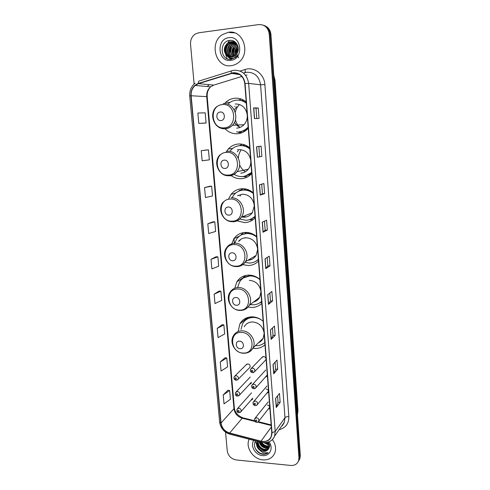 <?xml version="1.0" encoding="UTF-8"?>
<svg xmlns="http://www.w3.org/2000/svg" width="490" height="490" viewBox="0 0 490 490"><rect width="100%" height="100%" fill="white"/><g stroke="black" fill="none" stroke-linecap="round" stroke-linejoin="round"><path stroke-width="0.73" d="M263.167 321.324C259.921 318.482 256.282 316.987 252.258 316.84C246.727 316.908 242.611 319.229 239.91 323.81L238.152 331.522M252.846 348.298L254.794 348.494C258.781 348.598 262.175 347.343 264.974 344.727M259.927 279.441C256.65 276.605 252.981 275.16 248.908 275.104C243.671 275.264 239.653 277.499 236.872 281.805L234.753 288.236M248.112 307.04L251.505 307.481C255.529 307.493 258.953 306.128 261.776 303.384M256.619 236.596C253.306 233.767 249.594 232.37 245.49 232.413C240.59 232.652 236.725 234.747 233.883 238.704L231.366 245.031M242.826 264.618L248.142 265.531C252.209 265.451 255.664 263.969 258.512 261.09M253.226 192.748C249.882 189.924 246.133 188.583 241.987 188.724C237.509 189.03 233.846 190.935 230.998 194.45L228.395 199.326M237.08 220.849L244.7 222.613C248.804 222.436 252.295 220.837 255.168 217.817M242.997 188.711L241.711 189.685M249.759 147.87C246.372 145.052 242.587 143.766 238.403 144.011C234.428 144.354 231.053 146.014 228.279 148.991L225.847 152.457M231.078 175.592C234.153 177.815 237.521 178.85 241.184 178.697C245.325 178.415 248.846 176.694 251.744 173.527M242.109 144.201L239.524 145.683M246.207 101.914C242.783 99.109 238.961 97.878 234.728 98.233C231.366 98.594 228.389 99.942 225.804 102.269L224.549 103.549M225.088 128.815C228.616 132.374 232.781 134.015 237.577 133.746C241.576 133.384 245.012 131.663 247.891 128.582L248.24 128.19M241.356 99.078L238.501 100.125M239.138 131.835L241.068 132.527M237.044 380.16L238.256 379.168L236.039 380.271C234.208 379.756 233.583 378.562 234.171 376.7L236.015 375.652C237.95 376.149 238.697 377.318 238.256 379.168L249.992 367.255C250.421 365.479 249.704 364.364 247.842 363.905L246.066 364.915L246.905 364.088L235.041 375.836M249.447 384.356L251.321 383.333M253.434 372.621L254.733 371.549L252.466 372.725C250.647 372.253 250.004 371.065 250.525 369.154L252.436 368.045C254.384 368.517 255.149 369.687 254.733 371.549L265.85 359.85C266.26 358.061 265.525 356.947 263.657 356.506L261.819 357.584L262.671 356.708L251.413 368.247M265.249 377.233L267.13 376.136M241.478 100.56L243.702 100.162M242.477 145.603L244.559 144.844M243.457 190.089L245.392 188.944M245.221 233.442L246.452 232.419M250.874 400.299L252.644 399.264M266.627 393.384L268.391 392.282C268.747 390.555 268.012 389.464 266.193 389.023M267.987 409.383L269.641 408.28C269.972 406.584 269.237 405.506 267.442 405.059M299.004 460.288L299.954 458.42L300.303 455.51L270.952 34.6C270.425 30 268.189 26.981 264.239 25.529M225.553 432.137L227.244 450.898C228.187 455.939 231.176 458.959 236.223 459.957L290.742 465.457C294.655 465.659 297.277 464.085 298.612 460.729L298.955 457.801L269.231 34.012L270.094 34.306C269.561 29.694 267.32 26.656 263.357 25.204C267.32 26.656 269.561 29.694 270.094 34.306L299.629 456.649L270.094 34.306L270.952 34.6M298.33 461.445L299.286 459.571L299.629 456.649L299.286 459.571L298.33 461.445M241.007 322.922L240.945 322.2M237.54 281.376L237.497 280.862M234.398 243.695L233.975 238.575M228.469 32.267L222.515 34.533C208.679 42.801 215.839 68.275 231.157 65.672C233.853 65.342 236.321 64.288 238.557 62.5C251.107 53.398 243.181 29.443 228.469 32.267L222.515 34.533C208.679 42.801 215.839 68.275 231.157 65.672C233.853 65.342 236.321 64.288 238.557 62.5C251.107 53.398 243.181 29.443 228.469 32.267M249.147 439.212L249.061 439.408C245.27 447.437 253.214 459.246 262.854 459.877C268.685 460.202 272.685 457.868 274.859 452.889C276.329 448.436 275.515 444.001 272.397 439.591C275.515 444.001 276.329 448.436 274.859 452.889C272.685 457.868 268.685 460.202 262.854 459.877C253.214 459.246 245.27 447.437 249.061 439.408L249.147 439.212M233.222 72.986C239.726 72.979 243.579 76.507 244.792 83.57L271.766 432.633L271.258 436.425C269.329 440.559 265.911 442.139 261.011 441.172L229.657 433.019C224.732 431.378 221.86 428.04 221.045 423.005L191.167 95.752C190.904 91.526 192.252 88.096 195.198 85.462L198.511 83.643L233.222 72.986M233.197 72.692L198.444 83.367C193.256 85.474 190.751 89.609 190.916 95.777L220.812 422.986C221.645 428.144 224.585 431.568 229.632 433.252L260.986 441.41C267.95 442.354 271.625 439.438 272.017 432.658L245.055 83.545C243.818 76.305 239.861 72.685 233.197 72.692M277.561 395.859L278.044 402.308L276.262 407.521L280.145 402.425L279.471 393.433L275.576 398.382L276.262 407.521M278.038 402.284L280.145 402.425M275.043 362.226L275.558 369.148L273.714 373.778L277.677 369.227L276.997 360.07L273.016 364.468L273.714 373.778M275.558 369.123L277.677 369.227M272.477 327.963L273.028 335.362L271.123 339.405L275.166 335.411L274.467 326.077L270.407 329.911L271.123 339.405M273.028 335.344L275.166 335.411M269.861 293.038L270.449 300.946L268.477 304.364L272.605 300.958L271.895 291.452L267.748 294.692L268.477 304.364M270.449 300.927L272.605 300.958M254.451 118.586L259.045 118.47L258.267 107.996L253.642 107.91L254.451 118.586M256.791 118.525L256.019 108.198L253.642 107.91M256.019 108.204L258.267 107.996M261.862 156.396L257.366 157.223L261.862 156.396L261.096 146.13L256.576 146.761L257.366 157.223M261.709 184.167L262.42 193.697L260.227 195.1L264.625 193.587L263.877 183.517L259.455 184.846L260.227 195.1M262.42 193.685L264.625 193.587M267.338 230.067L265.145 230.122L263.032 232.236L267.338 230.067L266.603 220.188L262.273 222.178L263.032 232.236M267.191 257.446L267.828 265.874L265.782 268.649L269.996 265.85L269.273 256.16L265.035 258.787L265.782 268.649M267.822 265.862L269.996 265.85M269.231 34.012C268.171 27.575 264.667 24.427 258.72 24.58L198.652 32.793L195.455 33.926C191.964 36.285 190.328 39.745 190.543 44.308L194.132 84.072M222.093 324.723L217.229 328.38L218.062 337.604L224.671 333.966L223.869 324.876L222.043 324.717M225.02 357.78L220.249 361.969L221.064 371.022L227.574 366.912L226.784 357.988L224.971 357.774M227.899 390.248L223.22 394.946L224.022 403.84L230.423 399.27L229.651 390.505L227.844 390.242M212.985 221.835L207.815 223.777L208.697 233.534L215.643 231.439L214.798 221.835L212.93 221.835M209.83 186.249L204.563 187.572L205.457 197.519L212.519 195.976L211.656 186.188L209.775 186.249M206.621 149.977L201.237 150.663L202.15 160.8L209.334 159.832L208.452 149.86L206.566 149.983M204.244 123.168L198.781 123.37L206.088 123.002L205.194 112.829L197.85 113.031L198.781 123.37M219.11 291.054L214.148 294.165L214.994 303.561L221.719 300.419L220.904 291.164L219.061 291.054M211.012 259.302L211.876 268.875L218.705 266.248L217.879 256.821L216.023 256.766L211.012 259.302L217.879 256.821M265.145 230.129L264.478 221.162M259.639 156.543L258.879 146.437M207.815 223.777L214.798 221.835M204.563 187.572L211.656 186.188M201.237 150.663L208.452 149.86M206.088 123.002L204.189 123.168M214.148 294.165L220.904 291.164M217.229 328.38L223.869 324.876M220.249 361.969L226.784 357.988M223.22 394.946L229.651 390.505M234.588 32.861L229.467 32.56M236.584 54.078C236.204 51.609 236.737 49.423 238.183 47.518M238.722 57.759C237.35 56.068 236.719 54.188 236.835 52.111L238.244 48.026M235.568 55.266C234.373 51.689 235.133 48.608 237.834 46.005M236.529 56.479C234.643 52.926 235.071 49.582 237.822 46.44M234.637 56.013C232.609 51.811 233.424 48.179 237.087 45.105L237.399 44.908M235.825 57.165C233.056 55.45 233.289 47.261 237.448 45.203L237.087 45.105M233.755 56.528C230.986 52.222 231.605 48.29 235.604 44.731L236.927 44.051M233.969 56.417C231.433 51.505 232.101 47.64 235.972 44.823L235.604 44.731M232.891 56.877C229.406 52.553 229.81 48.381 234.11 44.351L236.394 43.365M233.099 56.803C229.283 52.669 230.833 46.807 234.477 44.443L236.327 43.579M232.052 57.085C227.887 54.537 227.979 46.758 232.597 43.965L235.721 42.838M232.26 57.048C228.395 54.892 228.279 47.426 232.971 44.057L235.218 43.083M231.225 57.183C226.423 55.07 226.123 46.568 231.066 43.573L235.016 42.41M231.427 57.171C226.729 55.45 226.919 45.527 231.452 43.671L234.496 42.55M230.41 57.171C225.008 55.609 224.236 46.379 229.516 43.175L232.579 42.048L234.281 42.067M230.612 57.183C225.369 55.505 224.714 46.403 229.902 43.279L232.964 42.152L234.471 42.146M227.103 55.915L231.678 57.14L234.973 55.774L236.774 53.802C240.774 48.375 236.204 39.568 229.982 40.376C218.969 41.013 220.126 60.252 230.496 59.394L235.396 57.514L236.909 56.05C235.255 57.587 233.405 58.31 231.36 58.224C229.632 58.108 228.218 57.336 227.103 55.915L226.87 55.725C223.152 51.328 223.507 47.009 227.948 42.777L231.029 41.644C233.069 41.43 234.918 42.054 236.566 43.524M229.81 57.091C227.274 56.693 225.571 54.531 224.696 50.593C224.628 47.224 225.841 44.651 228.34 42.881L231.421 41.742L233.718 41.877M228.904 37.663C215.839 38.888 217.829 62.457 230.729 60.356C243.842 59.406 242.011 35.396 228.904 37.663M229.724 40.394L228.162 42.281M227.268 43.745C225.639 46.856 225.069 50.158 225.553 53.655M225.694 54.445L225.817 55.003M226 55.689L226.919 58.059M226.999 58.23L227.268 58.739M228.12 40.743L228.695 40.578M224.941 52.05C224.622 49.325 225.124 46.856 226.454 44.645M231.856 59.204L230.606 58.132M229.406 56.564L228.487 54.58M228.015 52.491C227.77 49.98 228.236 47.695 229.412 45.644M230.79 43.757L232.628 42.201M229.528 52.687L230.906 46.066M232.511 53.098L233.761 47.052M235.427 53.398L236.572 47.989M224.696 49.257L225.112 47.193M230.925 59.357L228.316 57.128M227.593 56.068L226.533 53.483M226.331 49.104L226.558 47.977M228.536 43.947L230.766 41.852M231.752 59.229L230.416 58.09M229.541 57.024L229.296 56.656M229.118 56.362L228.064 53.735M230.024 44.394L232.266 42.269M220.953 120.54C225.927 120.326 225.186 111.371 220.237 112.026C215.269 112.277 216.029 121.171 220.953 120.54M236.682 128.117L237.123 128.092C239.769 127.847 242.054 126.72 243.983 124.711C246.188 122.279 247.291 119.333 247.285 115.879M247.168 114.311C245.625 107.445 241.631 103.996 235.194 103.972M238.832 131.816C242.372 131.492 245.417 129.972 247.971 127.265L248.154 127.069M246.311 103.255C243.31 100.885 239.971 99.85 236.309 100.156C233.307 100.475 230.649 101.675 228.334 103.751M239.298 131.779C242.709 131.473 245.668 130.04 248.185 127.492M246.28 102.894C243.904 101.148 241.294 100.223 238.446 100.119M244.094 100.395L241.662 100.609M239.169 104.872C237.203 106.973 235.904 109.478 235.274 112.382M235.408 119.768C236.143 122.641 237.528 125.091 239.555 127.106M236.725 106.612L234.251 109.895M234.483 122.273C235.855 124.656 237.742 126.353 240.155 127.369M238.753 131.828L242.023 132.698M241.331 132.955L236.523 131.798M235.01 106.22L234.71 106.569M224.984 168.425C229.908 168.339 229.185 159.605 224.285 160.126C219.367 160.248 220.114 168.921 224.984 168.425M240.737 173.178C243.769 172.952 246.286 171.623 248.283 169.191C249.986 166.986 250.825 164.419 250.813 161.504M250.696 159.979C249.177 153.248 245.227 149.793 238.851 149.615L237.417 149.817M234.588 174.612C237.038 176.051 239.647 176.7 242.409 176.571C246.005 176.327 249.079 174.857 251.639 172.161M249.839 148.905C246.868 146.522 243.567 145.438 239.941 145.646C236.37 145.959 233.338 147.453 230.851 150.136L230.257 150.834M245.116 176.143L251.664 172.486M249.802 148.458C246.942 146.339 243.806 145.383 240.4 145.591L239.445 145.689M248.92 175.016L250.488 174.789M240.982 150.112C239.359 152.525 238.489 155.232 238.379 158.227M239.628 164.928C240.817 167.672 242.593 169.865 244.963 171.512M244.976 144.997L242.66 145.616M247.579 176.865L242.728 176.553M238.342 150.54L237.282 151.888M228.916 215.147C233.791 215.184 233.087 206.664 228.236 207.043C223.367 207.043 224.095 215.502 228.916 215.147M241.803 217.003L244.271 217.217C247.615 217.033 250.292 215.551 252.295 212.764L254.255 206.07M254.145 204.575C252.644 197.978 248.742 194.518 242.428 194.199L237.491 195.761M239.757 219.061L245.894 220.304C249.459 220.151 252.503 218.785 255.039 216.219M253.287 193.495C250.347 191.1 247.083 189.967 243.487 190.089C239.463 190.359 236.18 192.074 233.632 195.24L232.242 197.421M250.874 219.165L255.057 216.445M253.244 192.968C250.415 190.837 247.309 189.832 243.934 189.955L240.547 190.561M251.468 191.406L250.641 191.351M254.5 217.413L255.119 217.248M245.766 189.018L243.622 190.047M238.385 195.253L237.926 195.626M242.856 216.574L246.084 216.966M238.9 190.959L241.705 189.599L241.76 190.285M240.939 194.671L240.02 196.104M238.385 191.382L239.929 190.126M253.391 219.459L250.243 219.906M232.756 260.735C237.577 260.888 236.891 252.577 232.089 252.828C227.268 252.705 227.979 260.968 232.756 260.735M247.891 260.257C251.425 260.074 254.157 258.475 256.086 255.468L257.624 249.612M257.507 248.154C256.037 241.68 252.172 238.22 245.919 237.76C242.875 237.889 240.388 239.108 238.459 241.429M245 262.383L249.306 263.05C252.834 262.977 255.854 261.715 258.371 259.265M256.65 237.056C253.746 234.661 250.513 233.479 246.948 233.516C242.556 233.724 239.096 235.61 236.554 239.169L234.637 243.365M256.141 261.054L258.377 259.406M255.259 235.512C252.779 233.993 250.157 233.258 247.389 233.301L241.938 234.637M254.341 256.49L255.382 256.484M248.853 259.694L251.425 259.51M255.033 256.08L255.56 256.258M246.746 232.432L245.227 233.497M252.228 233.779L251.615 233.871M245.337 237.791L245.086 238.146M240.627 239.426L239.383 240.951M240.388 235.47L243.365 232.64L240.706 235.274M245.239 233.663L245.141 232.425M236.499 305.239C241.276 305.503 240.608 297.387 235.849 297.516C231.078 297.283 231.77 305.35 236.499 305.239M253.471 302.073C256.221 301.393 258.291 299.807 259.688 297.314L260.913 292.163M260.803 290.735C259.345 284.39 255.523 280.923 249.33 280.335M250.212 304.578L252.644 304.829C256.135 304.841 259.13 303.678 261.623 301.344M259.945 279.637C257.066 277.23 253.863 276.005 250.335 275.956C245.637 276.097 242.048 278.1 239.555 281.977L237.742 287.183M260.894 301.987L261.623 301.393M255.051 276.36L250.764 275.68L243.683 277.805M254.353 301.399L256.227 300.964M253.116 275.686L252.748 275.821M243.738 277.738L242.721 278.387L244.914 275.662M248.626 275.852L248.565 275.111M243.083 278.204L245.631 275.478M261.691 302.238L259.878 302.747M240.161 348.69C244.89 349.064 244.234 341.138 239.524 341.15C234.802 340.807 235.476 348.69 240.161 348.69M258.487 342.731C260.57 341.836 262.119 340.36 263.142 338.308L264.128 333.757M264.018 332.361C262.585 326.138 258.8 322.671 252.668 321.954C248.865 321.991 246.047 323.596 244.21 326.763M255.4 345.658L255.903 345.689C259.363 345.775 262.328 344.709 264.802 342.486L264.79 342.492M261.593 320.056C259.106 318.402 256.46 317.538 253.649 317.453C248.7 317.508 245.012 319.596 242.599 323.706L241.043 329.402M255.106 317.171L254.065 317.11C250.868 317.073 248.099 318.035 245.76 319.982M259.296 341.959L260.637 341.457M245.637 319.541L246.807 317.771M245.319 320.344L248.179 317.324M268.569 442.893L267.252 442.446M269.224 444.712L267.963 444.675L264.049 442.776M269.923 444.246L268.257 444.252L264.833 442.776M269.371 446.139L266.768 446.378C264.404 445.961 262.554 444.632 261.207 442.397M269.984 445.582L267.068 445.949C264.937 445.612 263.191 444.461 261.825 442.501M269.224 447.333L265.562 448.093C262.211 447.364 260.074 445.275 259.149 441.815M269.769 446.721C267.944 447.676 266.646 447.989 265.868 447.664C263.449 447.627 261.354 445.716 259.584 441.931M268.894 448.295C267.73 449.544 266.211 450.053 264.349 449.826C260.08 448.73 257.905 445.949 257.82 441.472M268.986 448.08L264.655 449.391C260.613 448.393 258.426 445.778 258.095 441.539M257.14 441.294L257.005 441.478C256.031 444.332 256.65 446.966 258.873 449.373L263.259 451.382C265.188 451.523 266.75 450.953 267.944 449.655C266.456 450.965 264.949 451.462 263.43 451.137C261.096 451.59 255.615 446.531 257.048 441.839M255.67 440.908C252.307 445.355 256.448 453.183 262.26 454.199L262.744 454.261C264.845 454.438 266.646 453.924 268.146 452.717L263.007 452.791L259.088 449.569M253.796 440.418C249.857 445.673 255.308 455.161 262.505 455.571C269.727 456.582 273.879 447.976 269.016 441.851M267.944 449.655C269.757 447.541 269.825 445.049 268.159 442.182M260.962 444.7L264.949 447.468M255.462 442.103L256.521 443.86M256.895 444.393L257.771 445.49M268.146 452.717C263.295 455.363 259.008 453.948 255.272 448.473M266.756 450.592C261.801 450.341 258.518 447.658 256.907 442.55M269.102 447.149C265.605 447.149 262.756 445.49 260.558 442.182M268.839 443.468L266.707 442.568M266.272 450.818C261.642 450.445 258.493 447.897 256.846 443.174M268.618 447.37C265.09 447.205 262.297 445.447 260.233 442.096M268.943 443.744L266.327 442.635M297.467 414.834L297.749 411.526L274.688 80.035L273.849 76.091M274.118 79.956L275.006 80.152L297.981 410.785L297.473 414.963M300.303 455.51L298.955 457.801M297.981 410.785L297.283 412.219M240.088 71.05L244.988 69.519C254.077 66.364 264.398 74.125 264.882 84.592L288.843 416.616C286.993 416.561 285.707 416.91 284.972 417.682L260.582 84.794C259.173 76.409 254.579 72.22 246.807 72.232L243.444 73.053M288.843 416.616C288.892 423.611 285.646 427.972 279.104 429.687M281.646 426.055L284.359 422.178L284.972 417.682L275.202 431.482L274.578 436.161C273.708 438.434 272.213 440.149 270.106 441.3M231.329 73.09C231.151 71.516 231.36 70.732 231.96 70.725L233.987 70.272M195.155 83.208C191.222 86.43 189.416 90.705 189.74 96.022L190.916 95.777M220.812 422.986L219.63 422.098C220.592 428.18 224.004 432.211 229.859 434.183L230.227 434.281M229.632 433.252L229.859 434.183L261.476 442.421M231.599 70.842L199.197 81.009C198.536 81.04 198.285 81.824 198.444 83.367M260.986 441.41L261.158 442.341C267.828 443.37 272.299 441.312 274.578 436.161L284.359 422.178C283.275 424.499 282.332 425.847 281.523 426.227M272.017 432.658L275.202 431.482L248.644 83.422L245.055 83.545M234.232 70.248C242.336 70.223 247.144 74.621 248.644 83.422L260.582 84.794L264.882 84.592M233.669 73.053L234.061 72.93M209.12 84.654L207.295 86.528M244.988 69.519C245.41 71.54 245.288 72.594 244.626 72.685M221.045 423.005L233.957 408.685C234.716 413.499 237.46 416.678 242.189 418.215L254.825 421.388M229.657 433.019L242.189 418.215L243.31 417.921L254.451 420.714M261.011 441.172L271.338 427.029M257.758 422.129L271.215 425.504M247.021 75.013L245.594 75.289M231.396 73.371L239.702 74.572M198.511 83.643L213.787 85.095L210.608 86.816C207.766 89.321 206.468 92.573 206.7 96.585L233.957 408.685L234.324 407.809C234.845 412.31 237.644 415.63 242.728 417.768M241.84 76.44L214.393 84.905M191.167 95.752L207.196 96.677L234.324 407.809M265.892 268.551L265.151 258.72M263.142 232.156L262.389 222.123M260.343 195.051L259.571 184.81M257.489 157.198L256.699 146.749M254.573 118.58L253.771 107.916M268.581 304.247L267.858 294.606M271.227 339.258L270.511 329.813M273.818 373.619L273.12 364.352M276.366 407.337L275.68 398.248M224.334 127.829C237.944 127.339 235.996 102.753 222.393 104.597C208.838 105.387 210.957 129.501 224.334 127.829M218.277 126.843C220.439 128.325 222.791 128.974 225.333 128.797C228.077 128.539 230.447 127.363 232.438 125.269C240.161 117.741 233.516 102.049 223.232 103.592M240.1 131.871L245.649 130.199L247.585 128.907M228.279 175.071C241.748 174.93 239.849 150.945 226.386 152.408C212.966 152.837 215.03 176.369 228.279 175.071M229.246 175.861C232.395 175.628 234.998 174.25 237.062 171.708C243.61 164.156 236.842 150.099 227.201 151.269M244.057 176.375L250.715 173.944L251.713 173.166M232.125 221.174C245.459 221.358 243.61 197.96 230.275 199.056C216.99 199.142 219.012 222.117 232.125 221.174M233.069 221.792C236.541 221.609 239.316 220.071 241.38 217.174C246.972 209.714 240.186 196.949 231.072 197.789M249.949 219.538L255.1 216.954L250.574 219.293M235.88 266.174C249.085 266.676 247.279 243.836 234.079 244.584C220.923 244.345 222.895 266.781 235.88 266.174M236.805 266.634C240.541 266.511 243.432 264.857 245.459 261.672C250.28 254.39 243.53 242.636 234.851 243.199C231.347 243.352 228.597 244.859 226.601 247.726C221.076 254.769 227.287 266.787 236.204 266.572C240.131 266.542 243.218 264.912 245.459 261.672L256.086 255.468M255.388 261.495L258.408 259.743M239.549 310.115C252.62 310.917 250.856 288.622 237.791 289.026C224.763 288.481 226.686 310.391 239.549 310.115M240.541 310.415C244.461 310.335 247.395 308.608 249.343 305.239C253.532 298.165 246.856 287.22 238.544 287.532C234.802 287.624 231.954 289.223 230 292.322C225.149 299.237 231.298 310.409 239.8 310.409C243.953 310.452 247.138 308.725 249.343 305.239L259.688 297.314M260.325 302.434L261.642 301.577M243.132 353.027C256.074 354.117 254.353 332.343 241.411 332.434C228.512 331.595 230.392 353.002 243.132 353.027M246.047 353.07C249.245 352.494 251.584 350.767 253.061 347.882C256.742 341.022 250.151 330.738 242.146 330.83C238.207 330.848 235.292 332.502 233.399 335.785C229.093 342.559 235.169 353.051 243.322 353.241C247.658 353.357 250.905 351.569 253.061 347.882L263.142 338.308M252.013 370.158C251.076 370.624 251.113 371.138 252.136 371.708C253.079 371.242 253.036 370.728 252.013 370.158M267.264 374.96L256.043 387.572L253.765 388.76C251.989 388.313 251.339 387.131 251.823 385.226L253.74 384.111C255.664 384.583 256.429 385.74 256.043 387.572L254.88 388.607M253.324 386.243C252.387 386.696 252.43 387.204 253.446 387.774C254.384 387.327 254.341 386.812 253.324 386.243M268.514 391.118L257.415 404.422C257.152 405.15 256.386 405.555 255.131 405.628C253.379 405.15 252.73 403.981 253.189 402.119L255.112 401.004C257.011 401.482 257.777 402.621 257.415 404.422L256.386 405.42M254.696 403.16C253.765 403.595 253.808 404.103 254.825 404.673C255.756 404.238 255.713 403.729 254.696 403.16M269.751 407.135L258.775 421.118C257.905 422.135 257.14 422.545 256.478 422.337C254.757 421.859 254.114 420.696 254.549 418.858L256.472 417.743C258.346 418.221 259.118 419.348 258.775 421.118L257.863 422.074M256.062 419.912C255.137 420.34 255.174 420.843 256.184 421.418C257.115 420.99 257.072 420.494 256.062 419.912M235.696 379.285C236.615 378.831 236.566 378.323 235.568 377.759C234.649 378.213 234.692 378.721 235.696 379.285M251.474 382.157L239.628 394.965L237.393 396.091C235.843 396.091 235.225 394.909 235.525 392.545L237.374 391.498C239.285 391.994 240.039 393.145 239.628 394.965L238.526 395.938M237.062 395.136C237.975 394.689 237.932 394.187 236.933 393.623C236.021 394.064 236.064 394.566 237.062 395.136M252.779 398.101L241.062 411.588L238.814 412.733C237.295 412.721 236.676 411.551 236.952 409.211L238.808 408.164C240.694 408.66 241.448 409.799 241.062 411.588L240.082 412.525M238.495 411.802C239.408 411.373 239.365 410.877 238.367 410.308C237.46 410.736 237.503 411.233 238.495 411.802M246.06 318.825L239.91 323.81M243.095 277.812L236.872 281.805M239.598 236.002L233.883 238.704M235.862 192.974L230.998 194.45M232.744 148.39L228.279 148.991M230.024 102.428L225.804 102.269M273.8 75.436L275.006 80.152M299.954 458.42L298.612 460.729M189.74 96.022L219.63 422.098M209.132 84.654L207.411 86.534M195.198 85.462L210.608 86.816C208.072 89.468 206.939 92.757 207.196 96.677M258.389 421.706L271.172 424.91M234.477 44.443L234.11 44.351M232.971 44.057L232.597 43.965M231.452 43.671L231.066 43.573M229.902 43.279L229.516 43.175M228.34 42.881L227.948 42.777M243.983 124.711L232.438 125.269C230.306 127.351 227.801 128.478 224.916 128.65C214.185 129.721 208.152 113.545 216.788 106.581M239.99 131.81L246.066 130.309M248.283 169.191L237.062 171.708C234.833 174.25 232.064 175.592 228.769 175.726C218.754 176.467 212.568 162.037 219.943 154.907M244.798 176.222L251.309 173.999M252.295 212.764L241.38 217.174C239.126 220.096 236.174 221.603 232.53 221.688C223.109 222.148 216.88 209.071 223.232 201.941M255.878 261.219L258.401 259.712M260.68 302.165L261.636 301.534M265.776 369.95L252.62 384.356M267.001 385.973L253.9 401.292M268.22 401.855L255.174 418.074M250.225 377.037L236.309 391.724M251.505 392.851L237.65 408.427"/></g></svg>
